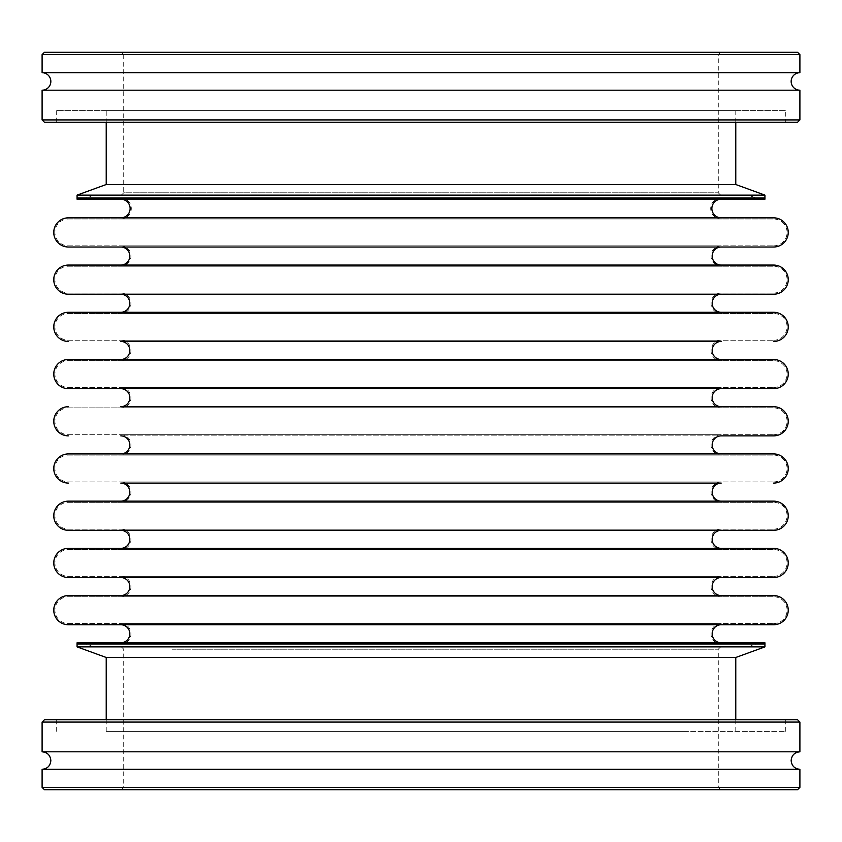 <?xml version="1.0" encoding="UTF-8"?>
<svg xmlns="http://www.w3.org/2000/svg" width="842" height="842" viewBox="0 0 842 842"><rect width="100%" height="100%" fill="white"/><g stroke="black" fill="none" stroke-linecap="round" stroke-linejoin="round"><path stroke-width="0.63" stroke-dasharray="4.21 3.16" d="M42.1 90.189L799.9 90.189M720.626 52.299L718.289 54.635L718.289 192.786L720.626 195.112L121.374 195.112L123.711 192.786L718.289 192.786L123.711 192.786L123.711 54.635L718.289 54.635L123.711 54.635L121.374 52.299L720.626 52.299L121.374 52.299M748.17 195.112L93.83 195.112L748.17 195.112L756.179 198.028L85.821 198.028L756.179 198.028M93.83 195.112L85.821 198.028M42.1 72.707L799.9 72.707M785.323 110.597L56.677 110.597L785.323 110.597L785.323 122.248L56.677 122.248L785.323 122.248M56.677 110.597L56.677 122.248M106.218 110.597L735.782 110.597L106.218 110.597L106.218 122.248M735.782 110.597L735.782 122.248M106.218 184.514L735.782 184.514M44.437 122.248L797.563 122.248M799.9 119.922L42.1 119.922M42.1 54.635L799.9 54.635M797.563 52.299L44.437 52.299M77.075 195.112L764.925 195.112M77.075 198.028L764.925 198.028L77.075 198.028M121.374 195.112L720.626 195.112M721.205 198.028L120.795 198.028L721.205 198.028A10.493 10.493 0 0 0 710.711 208.521A10.493 10.493 0 0 0 721.205 219.015L120.795 219.015L721.205 219.015M120.795 198.028A10.493 10.493 0 0 1 131.289 208.521A10.493 10.493 0 0 1 120.795 219.015M721.205 245.832L120.795 245.832L721.205 245.832A10.199 10.199 0 0 0 711.006 256.031A10.199 10.199 0 0 0 721.205 266.23L120.795 266.23L721.205 266.23M120.795 245.832A10.199 10.199 0 0 1 130.994 256.031A10.199 10.199 0 0 1 120.795 266.23M721.205 293.048L120.795 293.048L721.205 293.048A10.199 10.199 0 0 0 711.006 303.246A10.199 10.199 0 0 0 721.205 313.456L120.795 313.456L721.205 313.456M120.795 293.048A10.199 10.199 0 0 1 130.994 303.246A10.199 10.199 0 0 1 120.795 313.456M721.205 340.263L120.795 340.263L721.205 340.263A10.199 10.199 0 0 0 711.006 350.461A10.199 10.199 0 0 0 721.205 360.671L120.795 360.671L721.205 360.671M120.795 340.263A10.199 10.199 0 0 1 130.994 350.461A10.199 10.199 0 0 1 120.795 360.671M721.205 387.478L120.795 387.478L721.205 387.478A10.199 10.199 0 0 0 711.006 397.687A10.199 10.199 0 0 0 721.205 407.886L120.795 407.886L721.205 407.886M120.795 387.478A10.199 10.199 0 0 1 130.994 397.687A10.199 10.199 0 0 1 120.795 407.886M721.205 434.704L120.795 434.704L721.205 434.704A10.199 10.199 0 0 0 711.006 444.902A10.199 10.199 0 0 0 721.205 455.101L120.795 455.101L721.205 455.101M120.795 434.704A10.199 10.199 0 0 1 130.994 444.902A10.199 10.199 0 0 1 120.795 455.101M721.205 481.919L120.795 481.919L721.205 481.919A10.199 10.199 0 0 0 711.006 492.117A10.199 10.199 0 0 0 721.205 502.316L120.795 502.316L721.205 502.316M120.795 481.919A10.199 10.199 0 0 1 130.994 492.117A10.199 10.199 0 0 1 120.795 502.316M721.205 529.134L120.795 529.134L721.205 529.134A10.199 10.199 0 0 0 711.006 539.333A10.199 10.199 0 0 0 721.205 549.531L120.795 549.531L721.205 549.531M120.795 529.134A10.199 10.199 0 0 1 130.994 539.333A10.199 10.199 0 0 1 120.795 549.531M721.205 576.349L120.795 576.349L721.205 576.349A10.199 10.199 0 0 0 711.006 586.548A10.199 10.199 0 0 0 721.205 596.746L120.795 596.746L721.205 596.746M120.795 576.349A10.199 10.199 0 0 1 130.994 586.548A10.199 10.199 0 0 1 120.795 596.746M721.205 623.564L120.795 623.564L721.205 623.564A10.199 10.199 0 0 0 711.006 633.763A10.199 10.199 0 0 0 721.205 643.972L120.795 643.972L721.205 643.972M120.795 623.564A10.199 10.199 0 0 1 130.994 633.763A10.199 10.199 0 0 1 120.795 643.972M120.795 199.196L721.205 199.196L120.795 199.196M120.795 247.001L721.205 247.001L120.795 247.001M120.795 341.431L721.205 341.431M120.795 388.646L721.205 388.646L120.795 388.646M120.795 483.076L721.205 483.076M120.795 577.517L721.205 577.517L120.795 577.517M120.795 624.732L721.205 624.732L120.795 624.732M721.205 530.302L120.795 530.302M716.468 435.861L125.532 435.861L716.468 435.861M721.205 294.216L120.795 294.216L721.205 294.216M68.328 245.832L773.672 245.832L68.328 245.832A13.409 13.409 0 0 1 54.919 232.424A13.409 13.409 0 0 1 68.328 219.015L773.672 219.015L68.328 219.015M773.672 245.832A13.409 13.409 0 0 0 787.081 232.424A13.409 13.409 0 0 0 773.672 219.015M68.328 293.048L773.672 293.048L68.328 293.048A13.409 13.409 0 0 1 54.919 279.639A13.409 13.409 0 0 1 68.328 266.23L773.672 266.23L68.328 266.23M773.672 293.048A13.409 13.409 0 0 0 787.081 279.639A13.409 13.409 0 0 0 773.672 266.23M68.328 340.263L773.672 340.263L68.328 340.263A13.409 13.409 0 0 1 54.919 326.854A13.409 13.409 0 0 1 68.328 313.456L773.672 313.456L68.328 313.456M773.672 340.263A13.409 13.409 0 0 0 787.081 326.854A13.409 13.409 0 0 0 773.672 313.456M68.328 387.478L773.672 387.478L68.328 387.478A13.409 13.409 0 0 1 54.919 374.08A13.409 13.409 0 0 1 68.328 360.671L773.672 360.671L68.328 360.671M773.672 387.478A13.409 13.409 0 0 0 787.081 374.08A13.409 13.409 0 0 0 773.672 360.671M68.328 434.704L773.672 434.704L68.328 434.704A13.409 13.409 0 0 1 54.919 421.295A13.409 13.409 0 0 1 68.328 407.886L773.672 407.886L68.328 407.886M773.672 434.704A13.409 13.409 0 0 0 787.081 421.295A13.409 13.409 0 0 0 773.672 407.886M68.328 481.919L773.672 481.919L68.328 481.919A13.409 13.409 0 0 1 54.919 468.51A13.409 13.409 0 0 1 68.328 455.101L773.672 455.101L68.328 455.101M773.672 481.919A13.409 13.409 0 0 0 787.081 468.51A13.409 13.409 0 0 0 773.672 455.101M68.328 529.134L773.672 529.134L68.328 529.134A13.409 13.409 0 0 1 54.919 515.725A13.409 13.409 0 0 1 68.328 502.316L773.672 502.316L68.328 502.316M773.672 529.134A13.409 13.409 0 0 0 787.081 515.725A13.409 13.409 0 0 0 773.672 502.316M68.328 576.349L773.672 576.349L68.328 576.349A13.409 13.409 0 0 1 54.919 562.94A13.409 13.409 0 0 1 68.328 549.531L773.672 549.531L68.328 549.531M773.672 576.349A13.409 13.409 0 0 0 787.081 562.94A13.409 13.409 0 0 0 773.672 549.531M68.328 623.564L773.672 623.564L68.328 623.564A13.409 13.409 0 0 1 54.919 610.155A13.409 13.409 0 0 1 68.328 596.746L773.672 596.746L68.328 596.746M773.672 623.564A13.409 13.409 0 0 0 787.081 610.155A13.409 13.409 0 0 0 773.672 596.746M721.205 217.846L120.795 217.846L721.205 217.846M721.205 265.072L120.795 265.072L721.205 265.072M721.205 312.287L120.795 312.287L721.205 312.287M721.205 359.502L120.795 359.502L721.205 359.502M721.205 406.718L120.795 406.718M721.205 453.933L120.795 453.933L721.205 453.933M721.205 501.148L120.795 501.148L721.205 501.148M721.205 548.374L120.795 548.374L721.205 548.374M721.205 595.589L120.795 595.589L721.205 595.589M721.205 642.804L120.795 642.804L721.205 642.804M764.925 199.196L77.075 199.196M764.925 643.972L77.075 643.972L764.925 643.972M764.925 642.804L77.075 642.804M773.672 624.732L68.328 624.732M773.672 595.589L68.328 595.589M773.672 577.517L68.328 577.517M773.672 548.374L68.328 548.374M773.672 530.302L68.328 530.302M773.672 501.148L68.328 501.148M716.468 453.933L125.532 453.933M773.672 388.646L68.328 388.646M773.672 359.502L68.328 359.502M773.672 312.287L68.328 312.287M773.672 265.072L68.328 265.072M773.672 247.001L68.328 247.001M773.672 217.846L68.328 217.846M799.9 751.811L42.1 751.811M170.168 789.701L720.626 789.701L170.168 789.701M669.885 787.365L123.711 787.365L669.885 787.365M671.832 646.888L121.374 646.888L671.832 646.888M172.115 649.214L718.289 649.214L172.115 649.214M140.393 643.972L756.179 643.972L140.393 643.972M147.097 646.888L748.17 646.888L147.097 646.888M764.925 646.888L77.075 646.888M735.782 657.486L106.218 657.486M797.563 719.752L44.437 719.752M42.1 722.078L799.9 722.078M44.437 789.701L797.563 789.701M799.9 787.365L42.1 787.365M799.9 769.293L42.1 769.293M115.996 719.752L785.323 719.752L115.996 719.752M115.996 731.403L785.323 731.403L115.996 731.403M684.525 731.403L106.218 731.403L684.525 731.403M720.626 646.888L718.289 649.214L718.289 787.365L720.626 789.701M748.17 646.888L756.179 643.972M785.323 731.403L785.323 719.752M106.218 731.403L106.218 719.752M735.782 731.403L735.782 719.752M56.677 731.403L56.677 719.752M121.374 789.701L123.711 787.365L123.711 649.214L121.374 646.888M93.83 646.888L85.821 643.972"/><path stroke-width="1.26" d="M799.9 54.635L799.9 72.707A8.746 8.746 0 0 0 791.154 81.442A8.746 8.746 0 0 0 799.9 90.189L42.1 90.189A8.746 8.746 0 0 0 50.846 81.442A8.746 8.746 0 0 0 42.1 72.707L42.1 54.635L44.437 52.299L797.563 52.299L799.9 54.635L42.1 54.635M764.925 195.112L77.075 195.112L77.075 198.028L764.925 198.028L77.075 198.028L77.075 199.196L764.925 199.196L764.925 195.112L735.782 184.514L106.218 184.514L77.075 195.112M797.563 122.248L44.437 122.248L42.1 119.922L799.9 119.922L797.563 122.248M799.9 72.707L42.1 72.707M42.1 90.189L42.1 119.922M799.9 90.189L799.9 119.922M106.218 122.248L106.218 184.514M735.782 122.248L735.782 184.514M721.205 199.196A9.325 9.325 0 0 0 711.879 208.521A9.325 9.325 0 0 0 721.205 217.846M120.795 199.196A9.325 9.325 0 0 1 130.121 208.521A9.325 9.325 0 0 1 120.795 217.846M721.205 247.001A9.03 9.03 0 0 0 712.174 256.031A9.03 9.03 0 0 0 721.205 265.072M120.795 247.001A9.03 9.03 0 0 1 129.826 256.031A9.03 9.03 0 0 1 120.795 265.072M120.795 312.287A9.03 9.03 0 0 0 129.826 303.246A9.03 9.03 0 0 0 120.795 294.216L721.205 294.216A9.03 9.03 0 0 0 712.174 303.246A9.03 9.03 0 0 0 721.205 312.287M120.795 359.502A9.03 9.03 0 0 0 129.826 350.461A9.03 9.03 0 0 0 120.795 341.431L721.205 341.431A9.03 9.03 0 0 0 712.174 350.461A9.03 9.03 0 0 0 721.205 359.502M721.205 388.646A9.03 9.03 0 0 0 712.174 397.687A9.03 9.03 0 0 0 721.205 406.718L773.672 406.718A14.577 14.577 0 0 1 788.238 421.295A14.577 14.577 0 0 1 773.672 435.861L721.205 435.861A9.03 9.03 0 0 0 712.174 444.902A9.03 9.03 0 0 0 721.205 453.933M120.795 388.646A9.03 9.03 0 0 1 129.826 397.687A9.03 9.03 0 0 1 120.795 406.718L773.672 406.718M773.672 435.861L721.205 435.861M120.795 435.861A9.03 9.03 0 0 1 129.826 444.902A9.03 9.03 0 0 1 120.795 453.933M120.795 501.148A9.03 9.03 0 0 0 129.826 492.117A9.03 9.03 0 0 0 120.795 483.076L721.205 483.076A9.03 9.03 0 0 0 712.174 492.117A9.03 9.03 0 0 0 721.205 501.148M120.795 548.374A9.03 9.03 0 0 0 129.826 539.333A9.03 9.03 0 0 0 120.795 530.302L721.205 530.302A9.03 9.03 0 0 0 712.174 539.333A9.03 9.03 0 0 0 721.205 548.374M721.205 577.517A9.03 9.03 0 0 0 712.174 586.548A9.03 9.03 0 0 0 721.205 595.589M120.795 577.517A9.03 9.03 0 0 1 129.826 586.548A9.03 9.03 0 0 1 120.795 595.589M721.205 624.732A9.03 9.03 0 0 0 712.174 633.763A9.03 9.03 0 0 0 721.205 642.804M120.795 624.732A9.03 9.03 0 0 1 129.826 633.763A9.03 9.03 0 0 1 120.795 642.804M68.328 247.001L773.672 247.001A14.577 14.577 0 0 0 788.238 232.424A14.577 14.577 0 0 0 773.672 217.846L68.328 217.846A14.577 14.577 0 0 0 53.762 232.424A14.577 14.577 0 0 0 68.328 247.001M68.328 294.216L773.672 294.216A14.577 14.577 0 0 0 788.238 279.639A14.577 14.577 0 0 0 773.672 265.072L68.328 265.072A14.577 14.577 0 0 0 53.762 279.639A14.577 14.577 0 0 0 68.328 294.216L120.795 294.216M773.672 341.431A14.577 14.577 0 0 0 788.238 326.854A14.577 14.577 0 0 0 773.672 312.287L68.328 312.287A14.577 14.577 0 0 0 53.762 326.854A14.577 14.577 0 0 0 68.328 341.431M68.328 388.646L773.672 388.646A14.577 14.577 0 0 0 788.238 374.08A14.577 14.577 0 0 0 773.672 359.502L68.328 359.502A14.577 14.577 0 0 0 53.762 374.08A14.577 14.577 0 0 0 68.328 388.646M68.328 435.861A14.577 14.577 0 0 1 53.762 421.295A14.577 14.577 0 0 1 68.328 406.718M773.672 483.076A14.577 14.577 0 0 0 788.238 468.51A14.577 14.577 0 0 0 773.672 453.933L716.468 453.933M68.328 483.076A14.577 14.577 0 0 1 53.762 468.51A14.577 14.577 0 0 1 68.328 453.933L773.672 453.933M68.328 530.302L773.672 530.302A14.577 14.577 0 0 0 788.238 515.725A14.577 14.577 0 0 0 773.672 501.148L68.328 501.148A14.577 14.577 0 0 0 53.762 515.725A14.577 14.577 0 0 0 68.328 530.302M68.328 577.517L773.672 577.517A14.577 14.577 0 0 0 788.238 562.94A14.577 14.577 0 0 0 773.672 548.374L68.328 548.374A14.577 14.577 0 0 0 53.762 562.94A14.577 14.577 0 0 0 68.328 577.517M68.328 624.732L773.672 624.732A14.577 14.577 0 0 0 788.238 610.155A14.577 14.577 0 0 0 773.672 595.589L68.328 595.589A14.577 14.577 0 0 0 53.762 610.155A14.577 14.577 0 0 0 68.328 624.732M77.075 643.972L764.925 643.972L764.925 642.804L77.075 642.804L77.075 643.972L764.925 643.972L764.925 646.888L77.075 646.888L77.075 643.972M125.532 453.933L68.328 453.933M773.672 294.216L721.205 294.216M42.1 787.365L799.9 787.365L797.563 789.701L44.437 789.701L42.1 787.365L42.1 769.293C47.415 768.778 50.331 765.862 50.846 760.558C50.331 755.242 47.415 752.327 42.1 751.811L799.9 751.811L799.9 722.078L42.1 722.078L44.437 719.752L797.563 719.752L799.9 722.078M106.218 719.752L106.218 657.486L735.782 657.486L764.925 646.888M42.1 769.293L799.9 769.293C794.585 768.778 791.669 765.862 791.154 760.558C791.669 755.242 794.585 752.327 799.9 751.811M106.218 657.486L77.075 646.888M42.1 751.811L42.1 722.078M735.782 719.752L735.782 657.486M799.9 787.365L799.9 769.293"/></g></svg>
